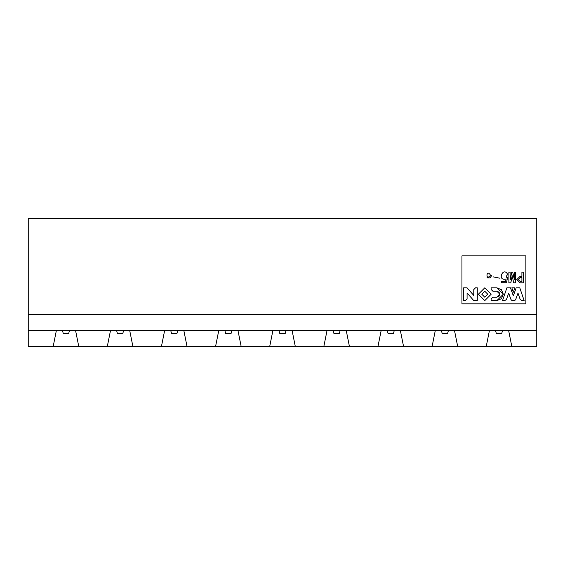 <?xml version="1.0" encoding="UTF-8"?>
<svg xmlns="http://www.w3.org/2000/svg" width="565" height="565" viewBox="0 0 565 565"><rect width="100%" height="100%" fill="white"/><g stroke="black" fill="none" stroke-linecap="round" stroke-linejoin="round"><path stroke-width="0.85" d="M511.812 346.437L508.62 330.454L511.812 346.437L536.75 346.437L486.239 346.437L489.438 330.454L454.486 330.454L457.685 346.437L454.486 330.454L400.352 330.454L403.551 346.437L400.352 330.454L346.225 330.454L349.417 346.437L346.225 330.454L272.909 330.454L269.71 346.437L241.156 346.437L237.957 330.454L218.775 330.454L215.583 346.437L187.022 346.437L183.823 330.454L164.648 330.454L161.449 346.437L132.888 346.437L129.696 330.454L110.514 330.454L107.315 346.437L78.761 346.437L75.562 330.454L56.38 330.454L53.188 346.437L56.38 330.454L28.25 330.454L28.25 218.563L536.75 218.563L28.25 218.563L28.25 346.437L28.25 330.454L75.562 330.454L78.761 346.437L107.315 346.437L110.514 330.454L69.495 330.454L129.696 330.454L132.888 346.437L161.449 346.437L164.648 330.454L123.622 330.454L183.823 330.454L187.022 346.437L215.583 346.437L218.775 330.454L177.756 330.454L237.957 330.454L241.156 346.437L269.71 346.437L272.909 330.454L231.89 330.454L536.75 330.454L536.75 314.465L28.25 314.465L536.75 314.465L536.75 218.563L536.75 330.454L489.438 330.454L486.239 346.437L295.29 346.437L292.091 330.454L295.29 346.437L269.71 346.437M35.92 346.437L42.629 346.437M28.25 346.437L78.761 346.437L28.25 346.437M89.319 346.437L529.08 346.437M53.188 346.437L78.761 346.437L53.188 346.437M241.156 346.437L215.583 346.437M187.022 346.437L161.449 346.437M132.888 346.437L107.315 346.437M461.944 303.815L461.944 255.86L525.881 255.86L525.881 303.815L461.944 303.815L461.944 255.86L461.944 303.815L525.881 303.815L525.881 255.86L461.944 255.86L525.881 255.86L525.881 303.815L461.944 303.815M295.29 346.437L323.844 346.437L327.043 330.454L323.844 346.437M346.225 330.454L340.151 330.454L346.225 330.454M333.11 330.454L327.043 330.454L333.11 330.454L333.971 333.647L333.11 330.454M435.304 330.454L432.112 346.437L435.304 330.454L441.378 330.454L435.304 330.454M381.177 330.454L377.978 346.437L381.177 330.454L387.244 330.454L381.177 330.454M349.417 346.437L377.978 346.437M403.551 346.437L432.112 346.437M457.685 346.437L486.239 346.437M536.75 346.437L536.75 330.454L536.75 346.437M508.62 330.454L502.546 330.454L508.62 330.454M495.505 330.454L489.438 330.454L495.505 330.454L496.367 333.647L501.692 333.647L502.546 330.454L501.692 333.647L496.367 333.647L495.505 330.454M454.486 330.454L448.419 330.454L454.486 330.454M400.352 330.454L394.285 330.454L400.352 330.454M478.386 294.224L484.777 287.832L491.176 294.224L484.777 300.615L478.386 294.224L484.777 300.615L491.176 294.224L484.777 287.832L478.386 294.224M467.064 287.825L473.781 295.446L473.781 289.555L475.497 287.825L477.291 287.825L477.291 300.615L473.788 300.615L467.078 292.981L467.078 298.942L465.313 300.615L463.653 300.615L463.653 287.825L467.064 287.825L463.653 287.825L463.653 300.615L465.313 300.615L467.078 298.942L467.078 292.981L473.788 300.615L477.291 300.615L477.291 287.825L475.497 287.825L473.781 289.555L473.781 295.446L467.064 287.825M503.323 294.217L501.416 298.744L496.875 300.615L491.119 300.615L496.875 300.615L503.323 294.217L496.875 287.825L501.416 289.697L503.323 294.217M491.119 300.615L491.119 298.934L492.963 297.183L496.875 297.183L498.987 296.321L499.891 294.217L498.987 292.119L496.875 291.257L492.963 291.257L491.119 289.506L491.119 287.825L496.875 287.825L491.119 287.825L491.119 289.506L492.963 291.257L496.875 291.257L499.891 294.217L496.875 297.183L492.963 297.183L491.119 298.934L491.119 300.615L496.875 300.615M521.905 276.327L521.905 272.153L523.338 272.153L523.338 282.811L520.097 282.811L516.798 279.569L520.097 276.327L521.905 276.327L520.097 276.327L516.798 279.569L520.097 282.811L523.338 282.811L523.338 272.153L521.905 272.153L521.905 276.327L520.097 276.327M499.665 278.171L493.083 276.843L499.665 278.171M490.187 277.888L487.009 277.825L491.811 275.268L490.187 277.888L491.811 275.268L487.009 277.825L490.187 277.888L491.811 275.268M507.949 274.837L506.826 275.148L506.579 277.267L507.638 277.387L506.452 282.747L501.529 282.747L501.529 281.624L505.52 281.624L506.141 278.948L505.52 281.624L501.529 281.624L501.529 282.747L506.452 282.747L507.638 277.387L506.579 277.267L506.826 275.148L507.949 274.837C503.323 265.472 496.494 281.603 506.141 278.948C496.494 281.603 503.323 265.472 507.949 274.837M508.881 282.811L508.881 272.153L510.131 272.153L510.131 279.76L510.131 272.153L508.881 272.153L508.881 282.811L510.817 282.811L508.881 282.811M510.252 279.76L511.749 272.153L512.745 272.153L514.369 279.76L512.745 272.153L511.749 272.153L510.131 279.76M514.369 279.76L514.369 272.153L515.612 272.153L515.612 282.811L513.684 282.811L512.187 275.769L513.684 282.811L515.612 282.811L515.612 272.153L514.369 272.153L514.242 279.76M512.187 275.769L510.817 282.811L512.314 275.769M516.163 287.825L519.786 287.825L524.15 300.615L522.088 300.615L520.238 299.591L517.992 293.143L515.654 299.62L514.779 300.481L511.89 300.481L511.014 299.62L508.677 293.143L506.431 299.591L504.58 300.615L502.518 300.615L506.883 287.825L510.506 287.825L513.331 295.862L516.163 287.825L513.331 295.862L510.506 287.825L506.883 287.825L502.518 300.615L504.58 300.615L506.431 299.591L508.677 293.143L511.014 299.62L511.89 300.481L514.779 300.481L515.654 299.62L517.992 293.143L520.238 299.591L522.088 300.615L524.15 300.615L519.786 287.825L516.163 287.825M513.331 292.197L511.841 287.825L514.828 287.825L513.331 292.197L514.828 287.825L511.841 287.825L513.331 292.197M481.79 294.224L484.777 291.229L487.772 294.224L484.777 297.211L481.79 294.224L484.777 297.211L487.772 294.224L484.777 291.229L481.79 294.224M520.471 281.624L518.232 279.569L520.471 277.514L521.905 277.514L521.905 281.624L520.471 281.624L518.232 279.569L520.471 277.514L518.232 279.569L520.471 281.624L521.905 281.624L521.905 277.514L520.471 277.514L521.905 277.514L521.905 281.624M490.533 275.332C485.144 281.829 486.507 268.078 490.533 275.332C486.507 268.078 485.144 281.829 490.533 275.332M506.141 278.948L505.52 281.624M63.308 333.647L62.454 330.454L63.308 333.647L68.633 333.647L69.495 330.454L68.633 333.647L63.308 333.647M116.581 330.454L117.442 333.647L122.767 333.647L123.622 330.454L122.767 333.647L117.442 333.647L116.581 330.454M170.715 330.454L171.569 333.647L176.901 333.647L177.756 330.454L176.901 333.647L171.569 333.647L170.715 330.454M224.849 330.454L225.703 333.647L231.029 333.647L231.89 330.454L231.029 333.647L225.703 333.647L224.849 330.454M278.983 330.454L279.837 333.647L285.163 333.647L286.017 330.454L285.163 333.647L279.837 333.647L278.983 330.454M340.151 330.454L339.297 333.647L340.151 330.454M333.971 333.647L339.297 333.647L333.971 333.647M387.244 330.454L388.099 333.647L393.431 333.647L394.285 330.454L393.431 333.647L388.099 333.647L387.244 330.454M441.378 330.454L442.233 333.647L447.558 333.647L448.419 330.454L447.558 333.647L442.233 333.647L441.378 330.454"/></g></svg>
